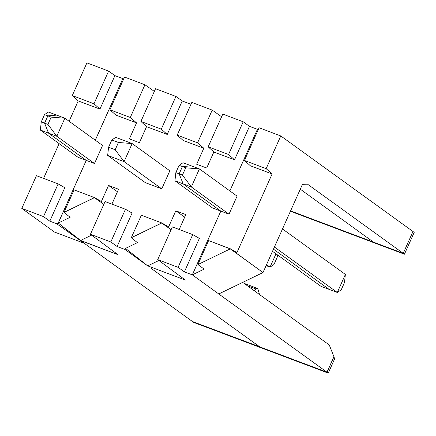 <?xml version="1.0" encoding="UTF-8"?>
<svg xmlns="http://www.w3.org/2000/svg" width="436" height="436" viewBox="0 0 436 436"><rect width="100%" height="100%" fill="white"/><g stroke="black" fill="none" stroke-linecap="round" stroke-linejoin="round"><path stroke-width="0.65" d="M257.965 289.112L259.524 294.545L257.965 289.112C257.572 288.109 256.897 288.065 255.932 288.981L257.382 288.36L257.965 289.112M247.354 285.749L255.932 288.981L247.354 285.749M254.275 290.752L255.932 288.981L254.275 290.752M329.245 344.947L242.694 282.375L329.245 344.947L333.96 356.762L329.245 344.947M273.465 249.158L329.12 289.384L273.465 249.158L329.12 289.384L320.907 286.294L329.12 289.384L273.465 249.158M300.29 189.197L373.559 242.165L290.583 210.899L373.559 242.165L300.29 189.197M257.414 129.318L229.859 190.924L257.414 129.318L249.496 126.336L258.232 129.628L257.414 129.318L229.859 190.924L257.414 129.318M191.224 165.827L182.412 166.585L179.158 173.86L183.153 183.872L220.829 211.106L192.314 274.849L327.038 372.235L333.96 356.762L327.038 372.235L192.314 274.849L184.395 271.868L178.101 267.317L157.707 259.633L185.344 280.065L147.722 265.889L125.039 249.501L117.121 246.514L110.826 241.964L90.432 234.279L118.063 254.711L79.99 240.214L84.23 243.272L79.99 240.214L80.442 240.536L91.593 235.14L80.442 240.536L118.063 254.711L90.432 234.279L110.826 241.964L125.454 209.253L105.06 201.568L90.432 234.279L105.06 201.568L125.454 209.253L110.826 241.964L117.121 246.514L125.039 249.501L125.541 248.384L137.433 242.629L131.274 237.762L161.696 223.041L171.097 229.696L161.745 222.927L131.274 237.762L141.346 215.242L131.274 237.762L137.433 242.629L125.541 248.384L125.039 249.501L147.264 265.568L125.541 248.384L147.722 265.889L158.873 260.494L147.722 265.889L185.344 280.065L157.707 259.633L178.101 267.317L192.734 234.606L172.34 226.922L157.707 259.633L172.34 226.922L192.734 234.606L178.101 267.317L184.395 271.868L192.314 274.849L220.829 211.106L212.621 208.016L220.829 211.106L183.153 183.872L179.158 173.86L182.412 166.585L191.224 165.827L183.011 162.732L199.405 168.906L237.086 196.145L199.405 168.906L191.224 165.827L182.412 166.585L179.103 165.337L182.412 166.585L191.224 165.827M151.477 268.614L259.758 346.882L151.477 268.614M140.899 121.459L161.293 129.143L175.926 96.432L155.527 88.748L140.899 121.459L155.527 88.748L175.926 96.432L182.221 100.983L190.984 104.286L182.221 100.983L167.244 134.457L146.561 126.663L140.899 121.459L146.561 126.663L139.4 142.67L146.561 126.663L167.244 134.457L161.293 129.143L140.899 121.459M191.818 102.422L212.212 110.106L221.613 116.761L212.212 110.106L191.818 102.422L177.185 135.133L197.579 142.817L212.212 110.106L197.579 142.817L203.819 148.24L183.136 140.447L177.185 135.133L191.818 102.422M222.807 114.101L243.201 121.786L249.496 126.336L234.524 159.81L213.842 152.017L206.68 168.024L196.663 164.247L203.819 148.24L196.663 164.247L206.68 168.024L213.842 152.017L208.174 146.812L228.568 154.497L243.201 121.786L222.807 114.101L208.174 146.812L222.807 114.101M122.859 78.616L123.704 78.938L122.859 78.616L95.31 140.212L122.859 78.616L114.913 75.624L99.942 109.098L78.224 100.912L69.111 121.279L78.224 100.912L72.267 95.598L86.9 62.888L72.267 95.598L93.985 103.784L99.942 109.098L114.913 75.624L108.619 71.073L93.985 103.784L108.619 71.073L86.9 62.888L108.619 71.073L114.913 75.624L122.859 78.627M124.538 77.074L144.932 84.758L154.339 91.413L144.932 84.758L124.538 77.074L109.905 109.779L130.304 117.464L144.932 84.758L130.304 117.464L136.544 122.887L115.862 115.093L109.905 109.779L124.538 77.074M192.51 321.545L84.23 243.272L192.51 321.545L259.758 346.882L192.51 321.545M151.505 268.625L259.785 346.893L327.038 372.235L259.785 346.893L151.505 268.625M111.899 204.146L118.57 189.24L111.899 204.146M168.667 226.824L175.828 210.817L185.85 214.594L179.18 229.5L185.85 214.594L175.828 210.817L184.722 217.112L175.828 210.817L168.667 226.824L161.745 222.927L141.346 215.242L161.745 222.927L168.667 226.824M199.372 238.394L184.395 271.868L199.372 238.394L192.734 234.606L199.372 238.394M139.4 142.67L129.383 138.899L136.544 122.887L129.383 138.899L139.4 142.67M102.558 145.455L94.487 163.5L86.274 160.404L58.261 223.03L70.152 217.275L63.999 212.408L94.416 197.688L103.823 204.342L94.465 197.579L63.999 212.408L74.071 189.894L63.999 212.408L70.152 217.275L58.261 223.03L79.99 240.214L58.261 223.03L86.274 160.404L94.487 163.5L56.805 136.261L48.592 133.171L86.274 160.404L48.592 133.171L56.805 136.261L47.916 124.407L44.603 123.159L48.592 133.171L44.603 123.159L47.916 124.407L51.17 117.126L47.856 115.883L44.603 123.159L47.856 115.883L51.17 117.126L64.877 118.216L56.669 115.12L47.856 115.883L56.669 115.12L64.877 118.216L102.558 145.455L64.877 118.216L56.805 136.261L94.487 163.5L102.558 145.455M101.392 201.476L108.553 185.464L118.57 189.24L108.553 185.464L117.442 191.758L108.553 185.464L101.392 201.476L94.465 197.579L74.071 189.894L94.465 197.579L101.392 201.476M132.092 213.046L117.121 246.514L132.092 213.046L125.454 209.253L132.092 213.046M162.023 188.27L161.761 188.853L145.341 182.662L161.761 188.853L124.086 161.614L115.191 149.755L118.445 142.479L132.157 143.569L169.838 170.803L162.023 188.27L169.838 170.803L132.157 143.569L115.731 137.378L132.157 143.569L124.086 161.614L107.659 155.423L124.086 161.614L161.761 188.853L162.023 188.27M136.544 122.887L130.304 117.464L109.905 109.779L115.862 115.093L136.544 122.887M64.877 118.216L51.17 117.126L47.916 124.407L56.805 136.261L64.877 118.216M115.731 137.378L111.823 139.983L118.445 142.479L111.823 139.983L108.569 147.259L115.191 149.755L108.569 147.259L107.659 155.423L145.341 182.662L107.659 155.423L108.569 147.259L111.823 139.983L115.731 137.378M161.293 129.143L167.244 134.457L182.221 100.983L175.926 96.432L161.293 129.143M266.096 265.638L270.053 267.132L266.56 264.603L270.053 267.132L266.096 265.638M273.961 264.527L270.053 267.132L275.999 253.828L270.053 267.132L273.961 264.527L277.214 257.245L273.961 264.527M277.476 254.897L277.214 257.245L277.476 254.897M203.819 148.24L197.579 142.817L177.185 135.133L183.136 140.447L203.819 148.24M132.157 143.569L118.445 142.479L115.191 149.755L124.086 161.614L132.157 143.569M183.011 162.732L179.103 165.337L175.85 172.612L179.158 173.86L175.85 172.612L174.94 180.776L183.153 183.872L174.94 180.776L212.621 208.016L174.94 180.776L175.85 172.612L179.103 165.337L183.011 162.732M208.174 146.812L213.842 152.017L234.524 159.81L228.568 154.497L208.174 146.812M228.568 154.497L234.524 159.81L249.496 126.336L243.201 121.786L228.568 154.497M272.505 251.305L320.907 286.294L272.505 251.305M84.175 243.25L56.718 223.755L49.813 221.156L43.518 216.605L21.8 208.419L54.538 232.083L84.175 243.25L54.538 232.083L21.8 208.419L43.518 216.605L49.813 221.156L56.718 223.755L79.962 240.203L58.233 223.019L56.718 223.755L58.233 223.019L86.246 160.394L78.039 157.303L86.246 160.394L48.565 133.16L44.576 123.148L47.829 115.872L56.653 115.126L48.429 112.019L56.642 115.109L47.829 115.872L44.521 114.624L47.829 115.872L44.576 123.148L41.267 121.9L44.576 123.148L48.565 133.16L40.357 130.064L48.565 133.16L86.246 160.394L58.233 223.019L84.175 243.25M95.282 140.196L122.832 78.605L95.282 140.196M59.116 143.624L43.562 178.395L59.116 143.624M64.79 187.682L49.813 221.156L64.79 187.682L58.152 183.894L43.518 216.605L58.152 183.894L36.433 175.708L21.8 208.419L36.433 175.708L58.152 183.894L64.79 187.682M48.429 112.019L44.521 114.624L41.267 121.9L40.357 130.064L78.039 157.303L40.357 130.064L41.267 121.9L44.521 114.624L48.429 112.019M72.267 95.598L78.224 100.912L99.942 109.098L93.985 103.784L72.267 95.598M259.066 127.764L280.784 135.95L412.99 231.511L280.784 135.95L266.156 168.656L244.433 160.475L250.389 165.789L272.108 173.969L266.156 168.656L272.108 173.969L236.955 252.558L230.317 248.771L236.955 252.558L272.108 173.969L250.389 165.789L244.433 160.475L259.066 127.764L244.433 160.475L266.156 168.656L280.784 135.95L259.066 127.764M229.276 213.607L237.086 196.145L229.276 213.607M208.599 240.585L230.268 248.88L197.873 264.565L204.168 269.116L192.314 274.849L218.758 293.962L263.006 272.544L218.758 293.962L192.314 274.849L220.829 211.106L183.153 183.872L179.158 173.86L182.412 166.585L185.698 167.822L199.405 168.906L191.333 186.957L229.014 214.19L220.829 211.106L192.314 274.849L204.168 269.116L197.873 264.565L208.599 240.585L197.873 264.565L230.268 248.88L263.006 272.544L230.317 248.771L208.599 240.585M302.453 184.352L263.006 272.544L302.453 184.352L307.533 184.172L403.224 253.343L412.99 231.511L403.224 253.343L307.533 184.172L302.453 184.352M373.559 242.165L403.224 253.343L373.559 242.165M341.208 289.864L337.3 292.469L329.12 289.384L337.3 292.469L345.377 274.424L282.495 228.971L345.377 274.424L344.467 282.588L341.208 289.864L344.467 282.588L345.377 274.424L337.3 292.469L274.424 247.016L337.3 292.469L341.208 289.864M182.412 166.585L179.158 173.86L182.444 175.098L185.698 167.822L182.412 166.585M179.158 173.86L183.153 183.872L191.333 186.957L182.444 175.098L179.158 173.86M199.405 168.906L185.698 167.822L182.444 175.098L191.333 186.957L199.405 168.906M183.153 183.872L220.829 211.106L229.014 214.19L191.333 186.957L183.153 183.872M414.2 232.388L404.434 254.215L414.2 232.388L412.99 231.511L403.224 253.343L404.434 254.215L403.224 253.343L412.99 231.511L414.2 232.388M290.42 211.258L404.434 254.215L290.42 211.258M403.224 253.343L290.583 210.899L403.224 253.343M192.434 321.501L193.693 322.411L192.434 321.501L326.989 372.202L328.248 373.112L334.674 358.746L333.889 356.773L326.989 372.202L192.434 321.501M193.693 322.411L328.248 373.112L326.989 372.202L333.889 356.773L334.674 358.746L328.248 373.112L193.693 322.411M257.382 288.36L243.986 283.313"/></g></svg>

